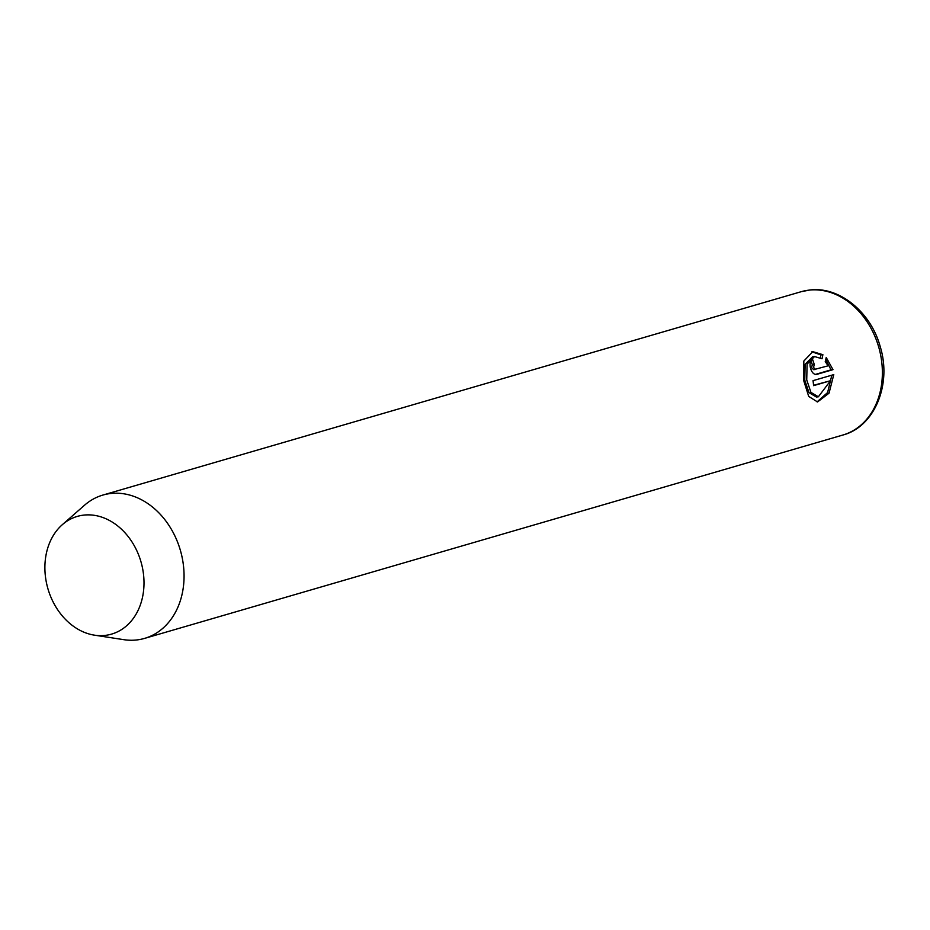 <?xml version="1.0" encoding="UTF-8"?>
<svg xmlns="http://www.w3.org/2000/svg" width="930" height="930" viewBox="0 0 930 930"><rect width="100%" height="100%" fill="white"/><g stroke="black" fill="none" stroke-linecap="round" stroke-linejoin="round"><path stroke-width="1.4" d="M811.053 360.875A74.633 58.974 73.8 0 1 812.32 364.758L811.541 367.641L813.669 369.663L815.308 369.489M815.633 369.454L813.506 367.431L814.285 364.548A74.633 58.974 -106.2 0 0 812.669 359.666C810.181 360.91 809.472 363.781 810.542 368.292C811.913 372.686 813.971 374.72 816.703 374.395L832.978 369.652L826.235 357.515L825.236 361.607L828.142 365.804L813.669 369.663M812.32 364.758L814.285 364.548M814.552 356.55L812.588 356.76L805.124 364.316L804.764 380.114L808.972 392.611L816.377 397.005L818.342 396.796L810.937 392.39L806.729 379.905L807.101 364.095L814.552 356.55L822.027 358.771L822.887 354.69L812.82 351.656L803.822 361.073L803.764 380.765L808.716 396.436L817.551 401.958L829.037 393.181L833.78 374.616L813.041 380.649A74.633 58.974 73.8 0 1 813.576 385.648L830.548 380.707L818.342 396.796M831.838 375.185L827.595 392.553L817.075 401.876M104.951 635.423A61.299 48.441 73.8 0 1 94.465 635.167A61.299 48.441 73.8 0 1 47.942 588.795A61.299 48.441 73.8 0 1 62.298 524.706A61.299 48.441 73.8 0 1 83.944 515.092A61.299 48.441 73.8 0 1 142.883 570.032A61.299 48.441 73.8 0 1 104.951 635.423M62.298 524.706L84.584 505.176A74.633 58.974 73.8 0 1 102.858 495.074A74.633 58.974 73.8 0 1 110.949 493.47A74.633 58.974 73.8 0 1 181.664 555.28A74.633 58.974 73.8 0 1 144.592 638.387A74.633 58.974 73.8 0 1 136.512 639.98A74.633 58.974 73.8 0 1 123.748 639.666L94.465 635.167M811.867 351.807L820.911 354.9L822.887 354.69M820.911 354.9L820.33 357.759M813.541 385.299L830.548 380.707M825.794 359.422L831.013 369.861L832.978 369.652M831.013 369.861L815.308 374.441M809.251 290.114A74.633 58.974 -106.2 0 0 801.172 291.706L809.728 290.021C838.93 286.126 870.713 311.736 880.187 346.541C892.091 384.59 874.351 426.928 842.906 435.019A74.633 58.974 -106.2 0 0 879.978 351.912A74.633 58.974 -106.2 0 0 809.251 290.114M842.906 435.019L144.592 638.387M801.172 291.706L102.858 495.074"/></g></svg>
